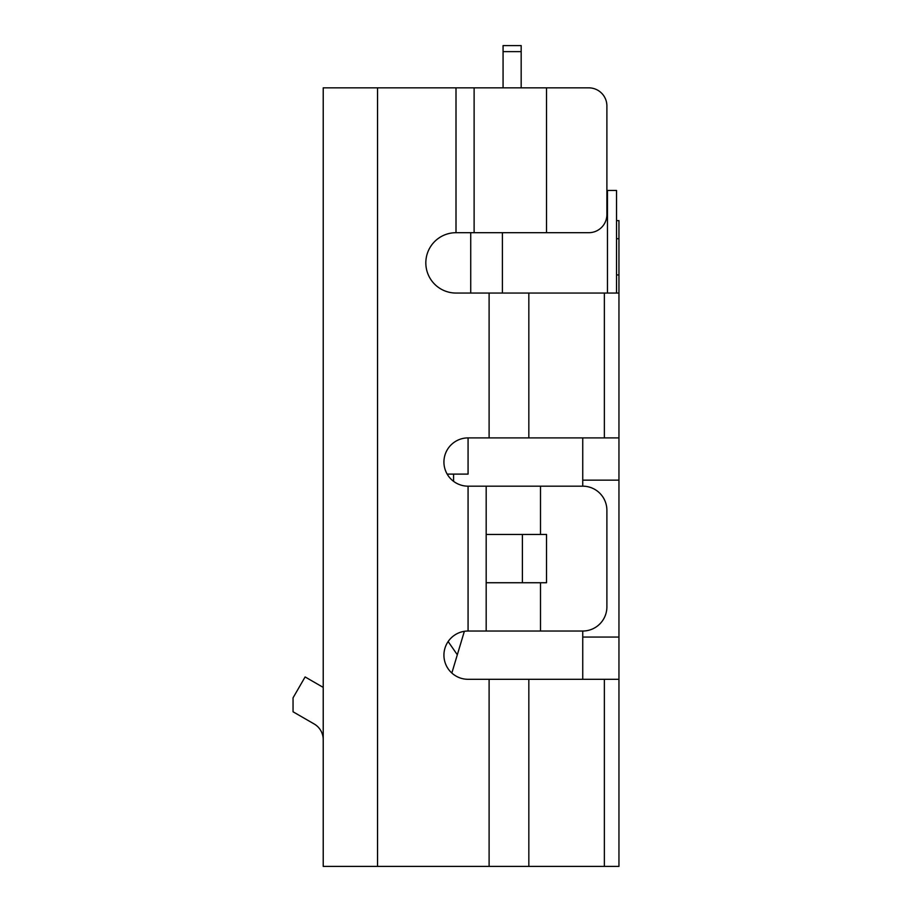 <?xml version="1.0" encoding="UTF-8"?>
<svg xmlns="http://www.w3.org/2000/svg" width="912" height="912" viewBox="0 0 912 912"><rect width="100%" height="100%" fill="white"/><g stroke="black" fill="none" stroke-linecap="round" stroke-linejoin="round"><path stroke-width="1.37" d="M503.071 51.631L521.174 51.631L521.174 45.6L503.071 45.6L503.071 87.848M521.174 51.631L521.174 87.848M453.583 474.103L453.583 481.342A24.145 24.145 0 0 0 468.073 486.176L468.073 631.024A24.145 24.145 0 0 0 443.927 655.169A24.145 24.145 0 0 0 468.073 679.303L618.952 679.303L618.952 866.4L604.36 866.4L604.36 679.303M616.535 220.624L618.952 220.624L618.952 637.055L582.745 637.055L582.745 679.303L582.745 631.024A24.145 24.145 0 0 0 606.89 606.879L606.89 510.321A24.145 24.145 0 0 0 582.745 486.176L582.745 437.897L582.745 486.176L540.497 486.176L582.745 486.176M582.745 637.055L582.745 631.024L468.073 631.024M618.952 637.055L618.952 679.303M486.176 582.745L546.527 582.745L546.527 534.455L486.176 534.455L486.176 631.024M540.497 534.455L540.497 486.176L468.073 486.176A24.145 24.145 0 0 1 443.927 462.031A24.145 24.145 0 0 1 468.073 437.897L468.073 474.103L447.165 474.103M616.535 293.048L616.535 190.448L606.89 190.448L606.89 105.952A18.103 18.103 0 0 0 588.776 87.848L323.224 87.848L323.224 866.4L489.106 866.4L489.106 679.303M618.952 293.048L456 293.048A30.176 30.176 0 0 1 425.824 262.873A30.176 30.176 0 0 1 456 232.697L474.115 232.697L474.115 87.848M464.356 631.309L457.322 654.782L448.145 641.546M457.322 654.782L451.839 673.033M528.835 293.048L528.835 437.897L604.36 437.897L604.36 293.048M528.835 437.897L489.106 437.897L489.106 293.048M528.835 679.303L528.835 866.4L604.36 866.4M528.835 866.4L489.106 866.4M468.073 437.897L489.106 437.897M606.89 105.952L606.89 214.594A18.103 18.103 0 0 1 588.776 232.697L546.527 232.697L546.527 87.848L588.776 87.848M546.527 232.697L474.115 232.697M486.176 486.176L486.176 534.455M546.527 582.745L546.527 534.455M522.394 534.455L522.394 582.745M618.952 437.897L604.36 437.897M323.224 739.655A18.103 18.103 0 0 0 314.173 723.98L293.048 711.782L293.048 697.84L305.11 676.943L323.224 687.397M456 87.848L456 232.697M377.534 87.848L377.534 866.4M470.729 293.048L470.729 232.697M502.409 293.048L502.409 232.697M540.497 582.745L540.497 631.024M618.952 480.145L582.745 480.145M607.472 190.448L607.472 293.048M618.952 274.945L616.535 274.945M618.952 238.727L616.535 238.727"/></g></svg>
